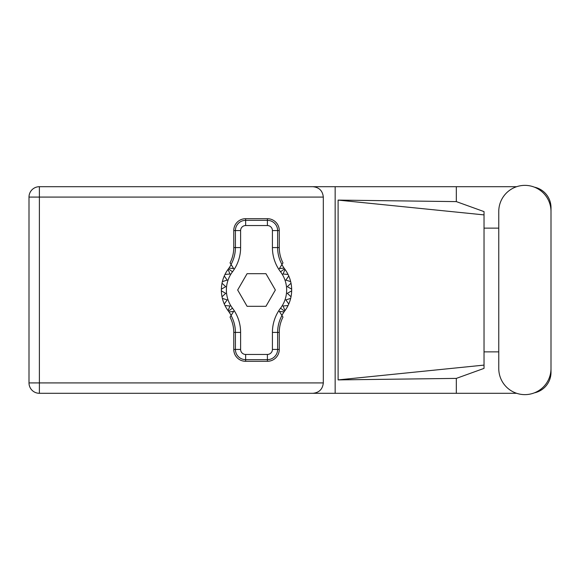 <?xml version="1.0" encoding="UTF-8"?>
<svg xmlns="http://www.w3.org/2000/svg" width="580" height="580" viewBox="0 0 580 580"><rect width="100%" height="100%" fill="white"/><g stroke="black" fill="none" stroke-linecap="round" stroke-linejoin="round"><path stroke-width="0.87" d="M516.628 186.702L39.382 186.702A10.382 10.382 0 0 0 29 197.084L29 382.916A10.382 10.382 0 0 0 39.382 393.298L335.153 393.298L39.382 393.298L39.382 382.916L323.314 382.916C322.654 389.173 319.196 392.638 312.939 393.298M498.764 368.517A26.115 26.115 0 0 0 524.885 394.632A26.115 26.115 0 0 0 551 368.517L551 211.482A26.115 26.115 0 0 0 524.885 185.368A26.115 26.115 0 0 0 498.764 211.482L498.764 368.517M516.628 393.298L335.153 393.298L335.153 186.702L312.939 186.702C319.196 187.362 322.654 190.827 323.314 197.084L323.314 382.916M534.376 392.849A20.924 20.924 0 0 0 551 372.367L551 351.871M498.764 351.871L484.032 351.871M456.315 393.298L456.315 378.392L484.032 368.387L484.032 211.613L456.315 201.608L338.111 200.1L484.032 214.897M534.376 187.151A20.924 20.924 0 0 1 551 207.633L551 228.129M456.315 186.702L456.315 201.608M484.032 228.129L498.764 228.129M456.315 378.392L338.111 379.9L338.111 200.1M323.314 197.084L39.382 197.084L39.382 186.702L312.939 186.702M484.032 356.968L484.032 223.032M338.111 379.9L484.032 365.103M231.173 315.346L229.02 311.946A35.155 35.155 0 0 0 228.476 311.206A35.155 35.155 0 0 1 228.027 310.597L229.992 305.986L228.027 310.597A35.155 35.155 0 0 1 224.975 305.537L229.992 305.986L224.975 305.537A35.155 35.155 0 0 1 224.271 304.014L227.171 299.904L224.271 304.014A35.155 35.155 0 0 1 222.372 298.381L227.171 299.904L222.372 298.381A35.155 35.155 0 0 1 221.371 290.834L225.729 293.349L221.371 290.834A35.155 35.155 0 0 1 221.371 289.166L225.729 286.65L222.017 283.25A35.155 35.155 0 0 1 222.372 281.619L227.171 280.096L224.271 275.986A35.155 35.155 0 0 1 224.975 274.463L229.992 274.014L228.027 269.403A35.155 35.155 0 0 1 228.476 268.794A35.155 35.155 0 0 0 229.02 268.054L233.682 268.62L230.05 262.878A33.328 33.328 0 0 0 233.762 247.588L235.407 247.588L235.407 230.564A10.23 10.23 0 0 1 245.637 220.342L267.402 220.342A10.23 10.23 0 0 1 277.624 230.564L277.624 247.588A34.974 34.974 0 0 0 281.974 264.48L282.982 262.878A33.328 33.328 0 0 1 279.27 247.588L279.27 230.564L272.419 230.564A5.024 5.024 0 0 0 267.402 225.548L245.637 225.548A5.024 5.024 0 0 0 240.613 230.564L240.613 247.588A40.179 40.179 0 0 1 232.478 271.824A30.138 30.138 0 0 0 232.478 308.176A40.179 40.179 0 0 1 240.613 332.412L240.613 349.435A5.024 5.024 0 0 0 245.637 354.452L267.402 354.452A5.024 5.024 0 0 0 272.419 349.435L272.419 332.412A40.179 40.179 0 0 1 280.553 308.176A30.138 30.138 0 0 0 280.553 271.824A40.179 40.179 0 0 1 272.419 247.588L272.419 230.564M240.613 230.564L233.762 230.564L233.762 247.588M233.762 230.564A11.868 11.868 0 0 1 245.637 218.696L245.637 225.548M267.402 225.548L267.402 218.696L245.637 218.696M267.402 218.696A11.868 11.868 0 0 1 279.27 230.564M281.974 264.48L279.35 268.62L284.012 268.054A35.155 35.155 0 0 0 284.562 268.794A35.155 35.155 0 0 1 291.668 290.834L287.31 293.349L291.022 296.75A35.155 35.155 0 0 1 290.66 298.381L285.86 299.904L288.76 304.014A35.155 35.155 0 0 1 288.057 305.537L283.047 305.986L285.005 310.597A35.155 35.155 0 0 1 284.562 311.206A35.155 35.155 0 0 0 284.012 311.946L281.865 315.346M288.057 274.463L283.047 274.014L285.005 269.403L283.047 274.014L288.057 274.463M291.668 289.166L287.31 286.65L291.022 283.25L287.31 286.65L291.668 289.166M290.66 281.619L285.86 280.096L288.76 275.986L285.86 280.096L290.66 281.619M225.729 293.349L222.017 296.75L225.729 293.349M284.012 311.946L279.35 311.38L282.982 317.122A33.328 33.328 0 0 0 279.27 332.412L277.624 332.412L277.624 349.435A10.23 10.23 0 0 1 267.402 359.658L245.637 359.658A10.23 10.23 0 0 1 235.407 349.435L235.407 332.412A34.974 34.974 0 0 0 231.057 315.52L230.05 317.122A33.328 33.328 0 0 1 233.762 332.412L233.762 349.435L240.613 349.435M272.419 349.435L279.27 349.435L279.27 332.412M279.27 349.435A11.868 11.868 0 0 1 267.402 361.304L267.402 354.452M245.637 354.452L245.637 361.304L267.402 361.304M245.637 361.304A11.868 11.868 0 0 1 233.762 349.435M291.668 290.834A35.155 35.155 0 0 1 291.022 296.75L287.31 293.349L291.668 290.834M290.66 298.381A35.155 35.155 0 0 1 288.76 304.014L285.86 299.904L290.66 298.381M288.057 305.537A35.155 35.155 0 0 1 285.005 310.597L283.047 305.986L288.057 305.537M222.017 283.25A35.155 35.155 0 0 0 221.371 289.166L225.729 286.65L222.017 283.25M224.271 275.986A35.155 35.155 0 0 0 222.372 281.619L227.171 280.096L224.271 275.986M228.027 269.403A35.155 35.155 0 0 0 224.975 274.463L229.992 274.014L228.027 269.403M229.02 268.054L231.173 264.654M284.012 268.054L281.865 264.654M275.362 290L265.945 273.68L247.094 273.68L237.669 290L247.094 306.32L265.945 306.32L275.362 290M231.057 264.48A34.974 34.974 0 0 0 235.407 247.588L240.613 247.588M281.974 315.52A34.974 34.974 0 0 0 277.624 332.412L272.419 332.412M229.02 311.946L233.682 311.38L231.057 315.52M29 197.084L39.382 197.084L39.382 382.916L29 382.916A10.382 10.382 0 0 0 39.382 393.298M272.419 247.588L279.27 247.588M284.562 268.794L280.553 271.824M284.562 311.206L280.553 308.176M232.478 308.176L228.476 311.206M232.478 271.824L228.476 268.794M240.613 332.412L233.762 332.412"/></g></svg>
